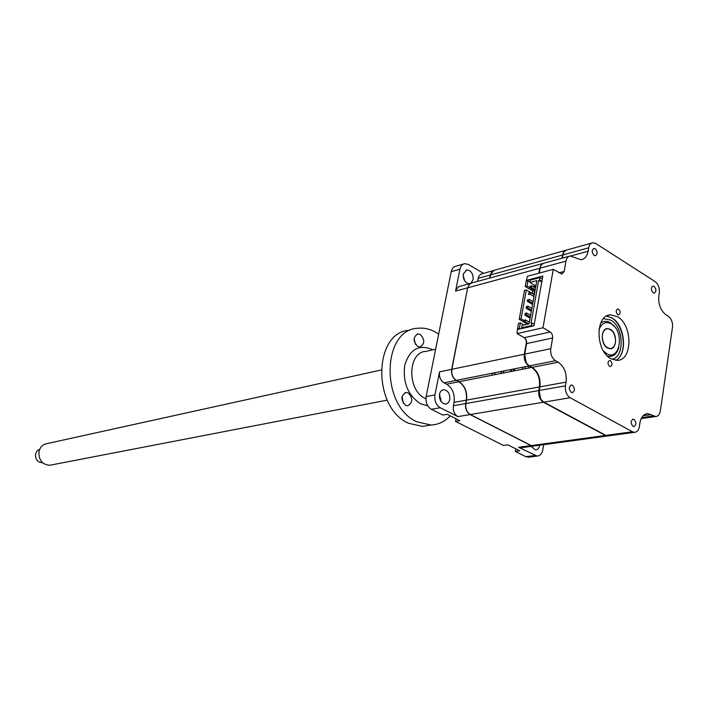 <?xml version="1.0" encoding="UTF-8"?>
<svg xmlns="http://www.w3.org/2000/svg" width="708" height="708" viewBox="0 0 708 708"><rect width="100%" height="100%" fill="white"/><g stroke="black" fill="none" stroke-linecap="round" stroke-linejoin="round"><path stroke-width="1.06" d="M654.13 286.395L653.033 286.085C650.767 287.714 650.811 289.97 653.148 292.864L654.236 293.165C656.502 291.554 656.466 289.298 654.13 286.395M634.058 419.428L633.191 419.189C630.554 420.853 630.501 423.234 633.023 426.322L633.881 426.561C636.519 424.906 636.58 422.526 634.058 419.428M572.48 385.285L571.453 385.019C568.683 386.754 568.63 389.205 571.294 392.374L572.303 392.639C575.082 390.913 575.144 388.462 572.48 385.285M610.455 360.726L609.615 360.496C607.499 361.876 607.482 363.832 609.561 366.337L610.393 366.567C612.509 365.186 612.535 363.239 610.455 360.726M617.438 316.697L610.562 314.856C595.163 314.697 595.242 350.787 610.783 358.655L617.084 360.363C632.713 360.797 632.881 324.963 617.438 316.697M615.65 360.319C627.872 354.929 625.199 325.043 611.924 317.919L606.49 316.095M618.624 309.201L617.712 308.954C615.721 310.325 615.739 312.237 617.757 314.679L618.659 314.927C620.65 313.555 620.642 311.653 618.624 309.201M595.224 248.782L593.95 248.455C591.596 250.145 591.649 252.473 594.118 255.42L595.375 255.747C597.738 254.066 597.685 251.747 595.224 248.782M527.203 280.943L526.31 280.403L542.841 276.031L533.974 325.769L517.362 329.556L517.052 333.61L524.637 337.92L526.425 340.628L526.699 343.115L524.752 354.115C524.221 359.39 525.779 363.31 529.434 365.877L532.106 367.355C538.151 371.603 540.735 378.107 539.877 386.86L539.239 390.48C538.726 395.763 540.284 399.648 543.894 402.144L605.871 435.393L608.977 435.801M525.743 339.141L526.663 343.398M524.708 354.442L526.168 362.425M539.195 390.781L540.593 398.639M591.72 243.039L566.966 249.959C564.834 250.349 563.462 252.004 562.869 254.915L562.302 258.163M553.275 269.341L542.992 327.769L550.612 332.194L552.249 334.468L552.7 337.486L550.78 348.699C550.266 354.071 551.851 358.071 555.523 360.708L558.214 362.222C564.294 366.567 566.913 373.204 566.073 382.125L565.453 385.816C564.957 391.197 566.524 395.17 570.161 397.719L632.43 431.765L634.465 432.331C637.041 432.154 638.669 430.243 639.351 426.605L639.882 423.03C641.005 417.065 643.643 413.932 647.785 413.614L655.714 416.508C658.175 416.313 659.723 414.454 660.36 410.932L672.485 327.326C672.848 322.414 671.441 318.706 668.255 316.202L665.927 314.741C660.582 310.538 658.219 304.325 658.838 296.121L659.343 292.758C659.714 287.864 658.298 284.129 655.077 281.554L595.862 243.552L592.773 242.747C590.631 243.136 589.268 244.809 588.684 247.773L588.1 251.234C587.109 256.261 584.764 259.093 581.073 259.73L570.25 255.986C568.011 256.367 566.577 258.093 565.949 261.146L564.161 271.483L561.948 274.102L553.275 269.341L527.495 276.244L526.31 280.403M569.117 256.296L544.461 263.057C542.222 263.447 540.788 265.146 540.16 268.146L539.275 273.084M537.23 372.576C539.646 376.992 540.54 381.692 539.903 386.674M542.992 327.769L517.052 333.61M528.292 366.107L528.38 368.089M525.132 366.735L525.221 368.709M439.526 394.135L440.872 401.268M439.5 394.241C439.164 399.923 441.137 403.197 445.412 404.056C447.642 403.826 449.093 402.303 449.757 399.489C450.084 393.781 448.102 390.524 443.81 389.701C441.606 389.931 440.164 391.453 439.5 394.241M531.071 446.385L535.522 449.952C537.655 449.792 539.018 448.297 539.629 445.456L539.664 445.217M470.926 283.235L473.13 279.669C473.333 273.784 471.227 270.536 466.811 269.925L463.289 273.952C462.988 279.439 464.917 282.704 469.059 283.749M533.744 446.067L531.097 445.606L470.121 414.569L457.864 416.631C454.341 414.33 452.854 410.702 453.412 405.755L454.076 402.356C455.014 394.152 452.536 388.09 446.633 384.17L444.022 382.816L456.191 380.4C452.616 378.001 451.102 374.302 451.677 369.319L451.863 369.355M467.829 287.855L469.032 284.669L471.466 283.05M444.022 382.816C440.456 380.444 438.96 376.789 439.535 371.85L451.677 369.319L467.643 287.829L455.58 291.103L455.872 290.006L458.598 286.651L471.024 283.209M489.617 278.111L490.21 275.023L493.883 270.359M477.519 281.43L478.573 276.81L480.617 274.244L493.467 270.518M467.652 287.802L451.872 369.284C451.306 374.267 452.81 377.957 456.395 380.364L459.014 381.727C464.935 385.701 467.43 391.825 466.501 400.109L465.846 403.542C465.289 408.534 466.784 412.198 470.324 414.534L531.301 445.58L534.372 445.943M463.324 275.837L464.51 280.218M463.129 275.5L464.51 280.598M455.58 291.103L459.943 269.164C460.678 265.978 462.28 264.137 464.758 263.659L468.43 264.473L483.467 273.315M446.633 384.17L458.811 381.771C464.731 385.736 467.227 391.86 466.298 400.144L465.643 403.578C465.094 408.569 466.581 412.233 470.121 414.569L470.209 414.472M521.707 447.66L518.637 447.306L531.177 445.509M543.664 444.677L542.77 449.89C541.939 453.81 540.054 455.872 537.124 456.076L518.637 447.306M515.787 448.837L515.327 451.412L525.814 456.669L529.248 457.076M515.327 451.412L519.734 450.819L507.831 444.828L503.432 445.447L455.518 421.402L456.023 418.764M463.501 264.022L456.023 266.208C453.545 266.686 451.943 268.518 451.208 271.677L426.136 396.569C425.455 402.348 427.207 406.596 431.384 409.304L442.836 415.047L447.155 414.304L459.855 420.694L455.518 421.402M457.864 416.631L440.226 407.728C436.031 404.994 434.278 400.719 434.951 394.896L439.535 371.85M608.269 356.859L613.19 354.327M620.19 356.089C626.757 345.858 622.429 324.963 612.332 318.184M602.853 321.883L601.092 322.202M501.777 371.364L500.636 373.541M503.105 373.054L503.981 370.93M510.45 371.611L511.326 369.47M513.3 371.054L513.716 369.001M494.095 372.886L495.724 374.505M603.331 350.805L606.57 353.531C620.04 362.071 624.837 331.185 611.314 323.857C605.729 321.105 601.614 323.052 598.959 329.707M600.632 323.211C603.588 320.91 606.827 320.759 610.358 322.777L614.633 326.76M618.889 347.301C616.845 354.319 613.031 357.257 607.446 356.106M607.455 347.973C600.552 344.433 600.57 328.459 607.446 328.556L610.429 329.362C617.314 332.972 617.252 348.894 610.331 348.743L607.455 347.973M522.592 367.24L522.495 369.24M514.716 368.797L514.3 370.859M452.863 417.171L449.739 415.605M531.858 308.449L527.885 306.13L526.433 306.484L526.115 308.245L531.345 311.29M526.433 306.484L527.69 307.219M527.885 306.13L527.566 307.892L531.54 310.21M531.381 286.758L530.142 286.014L529.823 287.758L535.018 290.846M535.531 287.997L531.584 285.643L531.265 287.386L529.823 287.758M535.213 289.731L531.265 287.386M528.92 300.378L527.672 299.643L527.354 301.387L532.575 304.449M533.08 301.608L529.124 299.28L528.805 301.033L527.354 301.387M532.77 303.36L528.805 301.033M530.619 315.317L526.646 313.007L525.194 313.352L524.876 315.113L530.115 318.149M526.646 313.007L526.327 314.768L524.876 315.113M530.31 317.078L526.327 314.768M512.973 447.421L510.043 445.943M529.389 322.202L525.398 319.901L523.947 320.246L523.628 322.016L527.425 324.193M523.947 320.246L525.203 320.972M525.398 319.901L525.079 321.671L528.876 323.857M530.354 292.448L528.911 292.82L528.593 294.563L530.035 294.192L530.354 292.448L534.31 294.794M533.991 296.537L530.035 294.192M522.628 328.362L521.628 327.786L522.053 325.432L529.097 323.813L536.859 280.598L529.841 282.439L535.876 286.041M541.894 281.359L539.629 279.996L540.062 277.545L542.328 278.908M539.629 279.996L538.708 280.235L541.762 282.076M538.708 280.235L531.009 323.237L531.929 323.025L534.23 324.344M531.929 323.025L531.478 325.53L532.478 326.105M565.471 250.384L493.688 270.429L491.087 272.925L489.821 278.049M566.214 250.145L563.258 252.544L561.86 258.287M542.886 263.491L471.271 283.111L469.731 284.067L468.333 286.156L467.846 287.775L539.708 268.27L538.823 273.208M543.664 263.243L541.133 264.889L539.708 268.27M526.584 341.477L524.301 354.212C523.77 359.478 525.327 363.399 528.982 365.974L456.395 380.364M528.982 365.974L531.655 367.443L459.014 381.727M531.655 367.443C537.691 371.691 540.284 378.187 539.416 386.94L538.788 390.559C538.275 395.843 539.823 399.728 543.434 402.224L605.411 435.455L608.207 435.933M491.812 373.337L492.6 375.125M521.628 327.786L531.478 325.53M519.371 328.308L517.513 328.733L518.495 323.352L520.345 322.919L519.371 328.308L520.362 328.875M517.513 328.733L518.513 329.3M527.053 286.005L528.009 280.731L526.168 281.218L525.203 286.483L527.053 286.005L529.841 287.66M525.203 286.483L532.735 290.953L534.46 290.51M532.735 290.953L532.283 293.457M534.567 290.572L533.876 294.404L526.336 289.935L521.07 318.919L523.893 320.547M521.07 318.919L519.221 319.361L524.486 290.413L526.336 289.935M519.221 319.361L523.646 321.901M526.814 323.839L526.717 324.361M523.973 324.99L520.345 322.919M535.567 287.784L533.903 286.784L534.213 285.05M528.009 280.731L529.938 281.881M535.832 286.289L533.903 286.784M529.841 282.439L530.257 280.138L540.062 277.545M535.018 286.501L534.053 285.926M381.019 370.045L47.153 443.58C42.79 444.323 40.055 447.075 38.958 451.837C38.675 460.129 42.268 464.607 49.719 465.271L51.56 464.917M39.79 449.137L36.993 450.978L35.506 454.209C35.329 459.501 37.63 462.351 42.409 462.758L42.595 462.74M615.571 341.451C615.314 333.849 612.615 329.609 607.464 328.707C604.517 329.14 602.782 331.503 602.278 335.813C602.517 343.398 605.198 347.655 610.314 348.593C613.314 348.186 615.066 345.805 615.571 341.451M420.18 334.388L417.853 333.893C412.923 337.052 412.879 341.238 417.711 346.46L419.977 346.947C424.933 343.822 425.004 339.636 420.18 334.388M408.171 392.931L406.082 392.48C400.772 395.648 400.622 399.94 405.622 405.348L407.649 405.799C412.985 402.666 413.162 398.374 408.171 392.931M450.129 415.95C444.695 421.667 438.296 424.694 430.933 425.021L417.012 421.844C380.4 406.436 381.612 329.397 417.87 328.246C423.703 327.636 429.464 328.857 435.154 331.919L438.677 334.096M429.216 425.304L422.472 426.42L408.587 423.278C372.072 408.003 373.364 331.503 409.534 330.317M403.321 403.241L402.055 396.63M415.428 344.292L414.074 338.539M564.161 271.483L558.993 272.846M565.949 261.146L540.16 268.146M588.684 247.773L562.869 254.915M588.1 251.234L570.878 255.96M550.266 331.964L524.292 337.698M552.638 337.973L526.637 343.592M550.78 348.699L524.752 354.115M555.523 360.708L529.434 365.877M558.214 362.222L532.106 367.355M566.073 382.125L539.877 386.86M565.453 385.816L539.239 390.48M570.161 397.719L543.894 402.144M632.43 431.765L605.871 435.393M651.254 414.578L643.05 415.782M653.661 415.932L641.652 417.685M490.21 275.023L478.112 278.377M454.076 402.356L466.298 400.144M453.412 405.755L465.643 403.578M534.885 455.501L525.814 456.669M440.226 407.728L431.384 409.304M459.943 269.164L451.208 271.677M434.951 394.896L426.136 396.569M603.42 318.627L610.783 320.104C624.005 327.123 624.89 357.496 611.827 359.213M511.008 371.505L511.601 369.417M562.418 255.039L490.405 274.969M524.301 354.212L451.872 369.284M539.416 386.94L466.501 400.109M538.788 390.559L465.846 403.542M543.434 402.224L470.324 414.534M605.411 435.455L531.301 445.58M435.65 349.194L425.977 351.398C407.622 351.726 406.799 390.391 425.154 398.392L425.906 398.754M427.782 405.817L420.649 403.834C408.012 395.533 402.71 382.683 404.728 365.31C409.587 349.531 418.561 344.203 431.641 349.318L432.632 349.885M441.04 400.162L440.526 400.693M632.74 419.251L633.191 419.189M570.94 385.108L571.453 385.019M607.791 315.476L610.562 314.856M593.508 248.57L593.95 248.455M634.465 432.331L607.898 435.942M647.785 413.614L646.059 413.861M655.714 416.508L641.165 418.623M465.899 270.19L466.811 269.925M520.637 447.81L533.097 446.111M537.124 456.076L528.044 457.235M442.739 389.904L443.81 389.701M607.446 328.556L606.207 328.822M607.437 436.004L533.301 446.084M49.719 465.271L387.241 400.135M401.94 397.294L402.409 397.206M605.606 329.105L606.252 328.963M609.668 348.725L610.314 348.593M416.959 334.105L417.853 333.893M405.126 392.666L406.082 392.48M441.031 398.489L439.721 398.728M430.933 425.021L422.472 426.42"/></g></svg>
